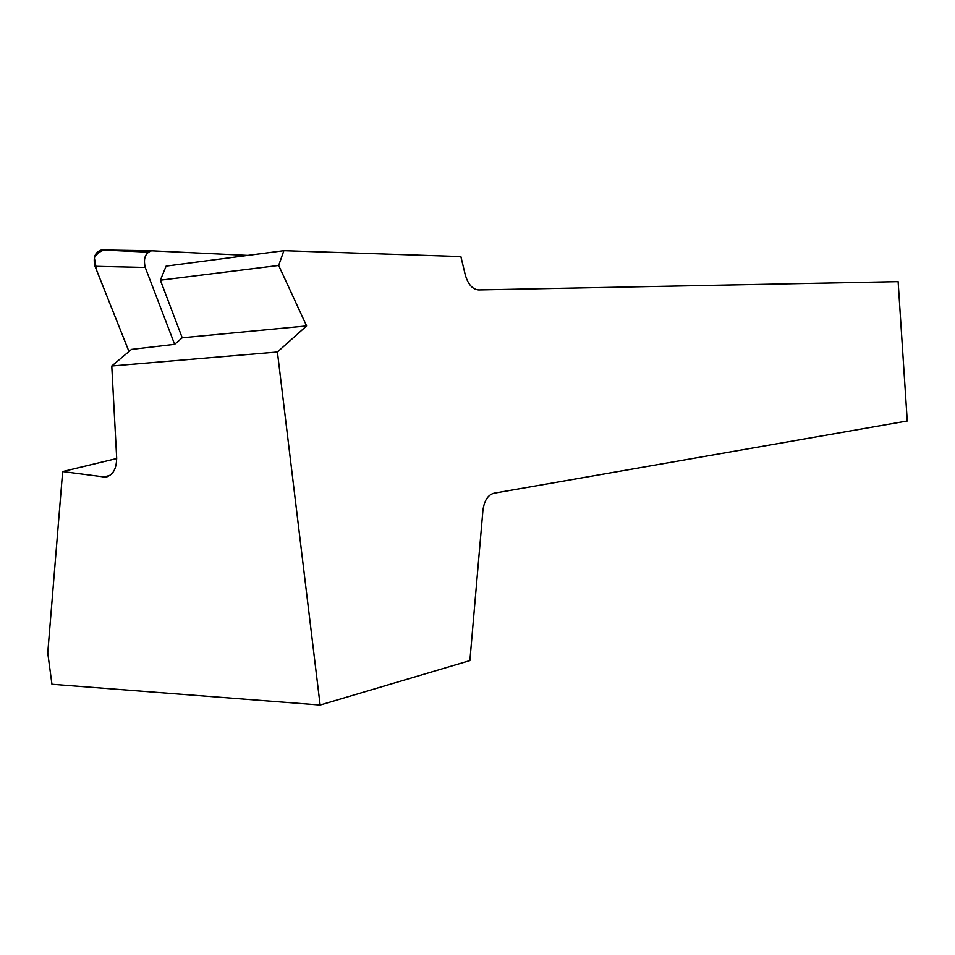 <?xml version="1.0" encoding="UTF-8"?>
<svg xmlns="http://www.w3.org/2000/svg" width="955" height="955" viewBox="0 0 955 955"><rect width="100%" height="100%" fill="white"/><g stroke="black" fill="none" stroke-linecap="round" stroke-linejoin="round"><path stroke-width="1.43" d="M247.811 255.415L151.594 250.807C145.279 252.896 143.166 258.447 145.244 267.472L174.634 344.325L131.515 349.399L111.771 366.004L116.653 457.576C116.641 469.012 112.857 475.53 105.313 477.106L62.66 471.555L47.75 652.957L51.952 684.246L320.128 705.041L469.884 660.585L482.896 510.698C484.173 500.754 487.838 494.929 493.902 493.246L907.25 420.988L898.13 281.665L478.742 289.95C472.486 289.461 467.986 284.387 465.24 274.73L460.871 256.585L283.874 250.688L166.134 266.123L160.368 280.209L182.214 337.795L174.634 344.325M148.24 252.144L111.186 250.401C104.441 248.575 98.819 251.022 94.33 257.731L96.61 270.265L128.985 351.524L95.034 266.314C92.898 257.456 95.046 252.013 101.457 249.971L151.809 250.795M320.128 705.041L277.404 352.001L111.771 366.004M277.404 352.001L306.603 325.93L182.214 337.795M306.603 325.93L278.669 265.466L160.368 280.209M278.669 265.466L283.874 250.688M116.689 458.519L62.66 471.555M145.244 267.472L95.034 266.314M109.825 475.495L103.056 477.058M151.594 250.807L101.457 249.971M107.808 476.533L105.313 477.106"/></g></svg>

